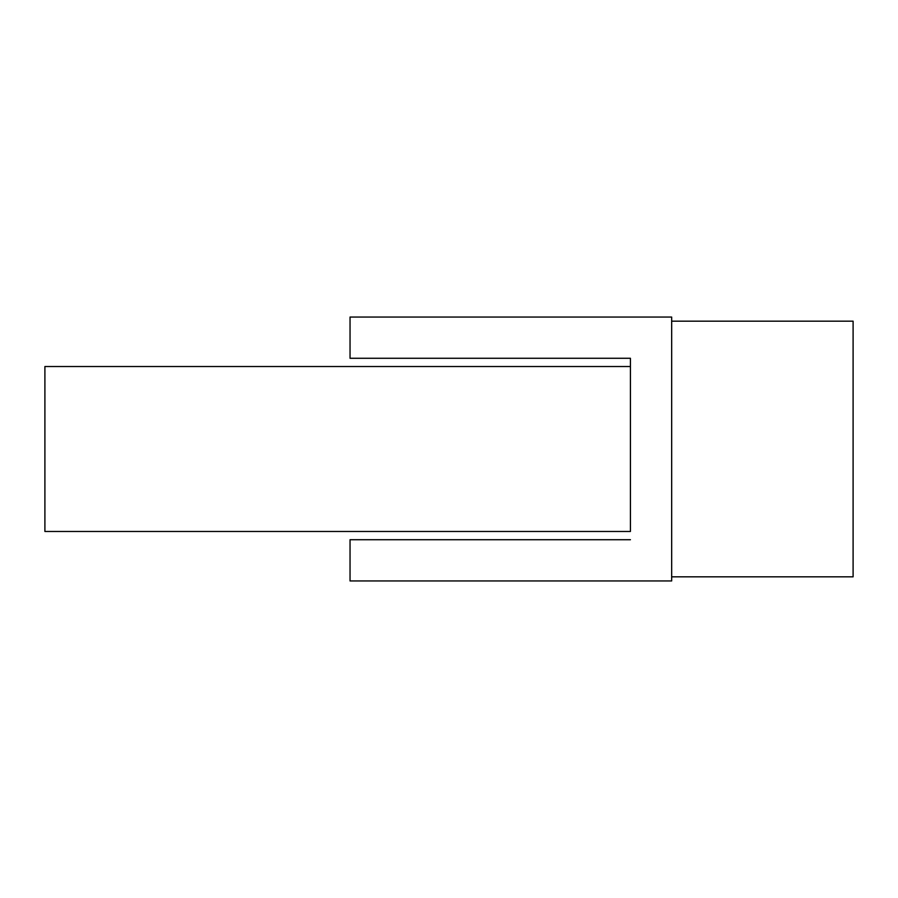 <?xml version="1.0" encoding="UTF-8"?>
<svg xmlns="http://www.w3.org/2000/svg" width="898" height="898" viewBox="0 0 898 898"><rect width="100%" height="100%" fill="white"/><g stroke="black" fill="none" stroke-linecap="round" stroke-linejoin="round"><path stroke-width="1.35" d="M630.43 531.47L630.43 358.28L630.43 366.53L44.9 366.53L44.9 531.47L630.43 531.47M630.43 358.28L350.04 358.28L350.04 317.05L671.67 317.05L671.67 580.95L350.04 580.95L350.04 539.72L630.43 539.72M671.67 576.83L853.1 576.83L853.1 321.17L671.67 321.17"/></g></svg>
